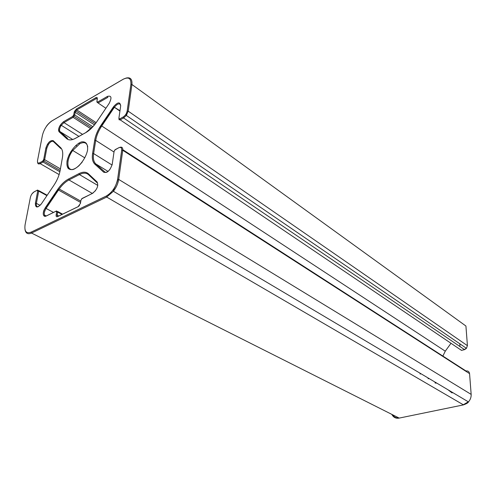 <?xml version="1.0" encoding="UTF-8"?>
<svg xmlns="http://www.w3.org/2000/svg" width="496" height="496" viewBox="0 0 496 496"><rect width="100%" height="100%" fill="white"/><g stroke="black" fill="none" stroke-linecap="round" stroke-linejoin="round"><path stroke-width="0.74" d="M56.68 212.021L57.71 212.108L56.662 210.955L55.992 211.209L56.68 212.021L56.141 215.072C55.992 216.498 56.457 217.019 57.542 216.634L78.145 206.683L80.464 203.267L80.966 200.161L82.119 198.456L92.374 193.44C97.086 189.72 98.673 185.901 97.123 181.989L88.387 173.767C86.044 171.715 82.9 171.672 78.951 173.643L68.504 179.031C64.623 181.108 61.014 184.586 57.666 189.46L45.241 207.861C42.253 213.751 42.65 216.442 46.426 215.927L55.98 211.253M47.033 215.593L46.426 215.927M46.475 215.872C43.679 215.63 43.536 213.156 46.047 208.432L45.241 207.861M53.506 212.424L46.047 208.432L58.472 190.036L57.666 189.46M80.594 202.449L58.472 190.036L59.191 189.001C62.26 184.791 65.522 181.772 68.963 179.949L68.504 179.031M92.312 193.434L68.963 179.949L79.416 174.567L78.951 173.643M97.092 182.757L88.548 174.704L88.387 173.767M97.83 185.43L79.416 174.567C83.123 172.713 86.112 172.707 88.375 174.542M97.278 182.931L97.123 181.989M92.963 193.111L92.374 193.44M82.72 198.127L82.119 198.456M80.891 200.595L80.966 200.161M80.377 203.676L80.464 203.267M78.697 206.324L78.145 206.683M58.162 216.299L57.542 216.634M57.871 216.442L57.176 215.159L56.141 215.072M58.764 216.008L57.176 215.159L57.71 212.108L62.025 214.433M451.992 392.906L448.074 389.819M436.728 383.092L435.389 383.079M62.601 214.154L57.741 211.532M118.891 118.284L120.652 106.132C120.218 101.643 117.856 101.835 113.559 106.702L100.93 125.407C97.607 130.405 95.523 135.365 94.686 140.287L92.591 153.481C91.853 158.435 92.616 162.012 94.866 164.201L103.738 172.242C107.365 173.104 110.199 170.419 112.239 164.188L114.105 151.317L115.27 149.594L118.767 147.771C120.863 146.915 121.836 147.721 121.694 150.189L117.608 179.323C115.977 186.93 112.177 192.516 106.2 196.087L31.081 232.159C26.226 233.839 24.23 231.372 25.085 224.762L30.386 197.402C31.031 194.885 32.277 193.043 34.112 191.871L37.076 190.328L37.715 191.028L35.383 203.286C35.408 208.084 37.454 208.208 41.515 203.658L53.822 185.423C57.077 180.507 59.173 175.584 60.109 170.655L62.403 157.74C63.19 152.973 62.601 149.612 60.63 147.647L53.246 140.69C50.276 140.083 47.821 142.526 45.88 148.025L43.685 159.588L42.631 161.15L39.705 162.756C37.981 163.488 37.262 162.744 37.535 160.524L42.427 135.296C44.057 128.979 47.306 124.136 52.161 120.776L123.237 79.242C128.662 76.626 131.217 78.349 130.901 84.407L127.168 111.067C126.616 113.64 125.271 115.624 123.138 117.019L119.703 118.904L118.891 118.284L119.108 119.827L120.162 119.852L119.703 118.904M87.556 150.108C88.003 144.076 86.006 141.335 81.573 141.893C75.59 143.834 68.653 153.01 67.034 161.082C66.464 167.096 68.367 169.93 72.751 169.576C78.765 167.84 86.006 158.336 87.556 150.108M63.525 121.725C59.415 125.246 57.958 128.619 59.167 131.849L66.681 138.657C68.77 140.442 71.709 140.331 75.491 138.316L85.734 132.649C89.64 130.423 93.273 126.858 96.652 121.948L109.139 103.441C112.046 97.631 111.464 95.294 107.396 96.429L97.631 102.058L96.894 101.5L97.334 98.785C97.433 97.532 96.943 97.166 95.864 97.675L76.316 109.052L74.202 112.201L73.73 114.874L72.67 116.455L63.525 121.725L63.959 122.599L73.11 117.335L72.67 116.455M74.226 169.074C66.501 172.093 65.689 159.966 72.726 150.468L79.806 143.722C84.184 141.583 86.825 142.625 87.736 146.847M59.167 131.849L60.072 131.632C59.092 130.287 59.483 128.173 61.256 125.29L63.959 122.599L82.553 134.379M90.855 128.78L73.11 117.335L74.698 114.973L73.73 114.874M92.839 126.734L74.698 114.973L75.163 112.294L74.202 112.201L74.766 110.868L75.764 110.912L76.75 109.932L76.316 109.052M94.426 124.843L75.163 112.294L75.764 110.912L95.319 123.69M96.162 122.655L76.75 109.932L96.305 98.574L95.864 97.675M105.884 108.258L98.072 102.963L96.968 102.12L96.894 101.5M107.396 96.429L107.843 97.346L98.072 102.963L97.631 102.058M86.23 132.364L85.734 132.649M76 138.037L75.491 138.316M72.714 139.494L60.072 131.632L67.599 138.434L66.681 138.657M97.259 99.225L96.305 98.574M79.651 143.809L78.684 143.208M120.652 106.132L120.578 106.659M464.535 349.637L123.603 117.967L126.337 115.432L128.204 111.166L131.924 84.512L465.924 326.021L467.418 345.514L466.463 348.341L464.38 349.68L461.516 350.387L120.162 119.852L123.603 117.967L123.138 117.019M467.424 345.669L128.204 111.166L127.168 111.067M125.81 78.145C130.312 76.923 132.351 79.044 131.924 84.512L130.901 84.407M123.69 78.988L123.237 79.242M52.619 120.503L52.161 120.776M42.352 135.681L42.427 135.296M37.473 160.909L37.535 160.524M37.566 162.248C37.727 163.903 38.589 164.362 40.145 163.624L39.705 162.756M59.129 174.58L40.145 163.624L43.078 162.018L42.631 161.15M59.88 171.777L43.078 162.018L44.652 159.675L43.685 159.588M60.419 168.888L44.652 159.675L46.841 148.118L45.88 148.025M60.63 147.647L60.797 148.54L53.413 141.571L53.246 140.69M46.841 148.118L48.49 144.311C50.344 141.806 51.944 140.858 53.283 141.465M38.465 206.646C36.729 206.962 36.028 205.871 36.375 203.372L35.383 203.286M40.077 205.35L36.375 203.372L38.7 191.115L37.715 191.028L35.408 203.273C35.421 207.638 37.181 208.097 40.691 204.643L41.304 203.961M46.934 195.635L38.7 191.115L37.746 190.061L37.076 190.328M34.695 191.568L34.112 191.871M30.318 197.761L30.386 197.402M25.017 225.11L25.085 224.762M25.029 229.698C25.755 233.449 27.925 234.565 31.546 233.052L31.081 232.159M399.199 418.091L31.546 233.052L106.69 197.061L106.2 196.087M463.487 404.885L106.69 197.061L113.404 191.27C116.293 187.451 118.054 183.501 118.699 179.422L117.608 179.323M471.157 394.394L118.699 179.422L122.754 150.288L121.694 150.189M119.387 147.517L118.767 147.771M122.81 149.718L465.967 370.958C468.007 370.698 469.204 371.597 469.569 373.649L122.754 150.288C122.921 147.517 121.842 146.58 119.511 147.479M115.835 149.302L115.27 149.594M114.03 151.819L114.105 151.317M112.152 164.672L112.239 164.188M106.584 172.317L103.738 172.242M105.233 172.292L95.833 163.947L94.866 164.201M108.016 171.393L95.833 163.947C93.645 161.826 92.907 158.373 93.62 153.574L92.591 153.481M112.071 165.032L93.62 153.574L95.703 140.38L94.686 140.287M113.999 152.024L95.703 140.38C96.515 135.619 98.524 130.82 101.742 125.984L100.93 125.407M451 343.282L445.272 351.18L101.742 125.984L114.378 107.279L113.559 106.702M119.933 111.085L114.378 107.279L114.564 107.006C117.602 103.459 119.648 102.926 120.714 105.406M71.405 152.501L70.568 151.999M461.664 350.35L460.207 349.5M460.003 346.704L459.792 343.771M434.973 382.838L436.176 382.763M451.286 391.728L452.482 392.671M463.537 404.6L468.311 401.828M392.813 414.985C394.171 417.124 396.112 418.097 398.629 417.911M464.566 349.407L466.358 348.266M429.065 378.541L428.048 378.733M420.242 374.114L419.92 373.122M469.569 373.649L471.15 394.258C471.299 397.11 470.4 399.658 468.453 401.909L463.351 404.916L399.044 418.122C395.833 418.618 393.464 417.421 391.939 414.544M445.272 351.18L442.872 356.066M47.188 195.25L38.738 190.607M79.521 205.437L78.151 206.64L57.555 216.591C56.476 216.994 56.011 216.479 56.172 215.059L56.705 212.009L55.992 211.209L46.432 215.89C42.805 218.042 42.315 211.966 44.981 208.475L57.908 189.664L59.191 189.001L80.805 201.165M81.586 198.89L92.38 193.403L95.474 190.706M82.206 162.087L78.982 165.701C74.326 169.762 70.711 170.643 68.144 168.349C66.191 165.242 66.569 160.636 69.266 154.529L71.077 151.454L72.726 150.468L84.847 157.864M95.74 123.25L92.864 126.703L85.74 132.618L75.497 138.285C71.715 140.3 68.783 140.418 66.693 138.638L59.179 131.824C58.423 131.006 58.385 129.58 59.08 127.553L60.059 125.618L61.256 125.29L78.914 136.394M74.226 112.183L73.755 114.861L74.096 116.362L91.822 127.825M46.283 126.598L46.922 125.612C46.686 125.835 49.519 122.264 52.167 120.745L123.244 79.211C128.675 76.601 131.235 78.331 130.932 84.394L127.193 111.054C125.24 116.399 126.158 114.396 126.337 115.432L466.463 348.341L464.64 349.606M48.49 144.311L47.294 144.646L45.905 148.013L43.71 159.576L44.039 161.076L60.14 170.457M32.042 193.781L34.119 191.834L37.088 190.29L37.739 191.016M114.688 150.09L118.773 147.734C120.875 146.89 121.855 147.703 121.718 150.176L117.639 179.31C118.482 179.416 113.51 190.483 113.553 189.621L113.404 191.27L468.453 401.909C468.255 402.74 466.606 403.719 463.506 404.854M119.989 110.72L113.82 106.888L99.101 128.495C99.572 127.379 95.263 135.346 94.711 140.275L92.616 153.469C91.878 158.422 92.634 161.987 94.885 164.182L103.757 172.217C107.694 173.327 109.008 170.06 109.182 170.221L109.883 169.496M76.75 145.911L75.869 145.371M436.536 382.98L435.283 383.017M449.903 390.904L452.333 392.82M461.441 350.337L460.685 349.823M398.989 418.097C396.137 418.432 393.96 417.334 392.46 414.805"/></g></svg>
